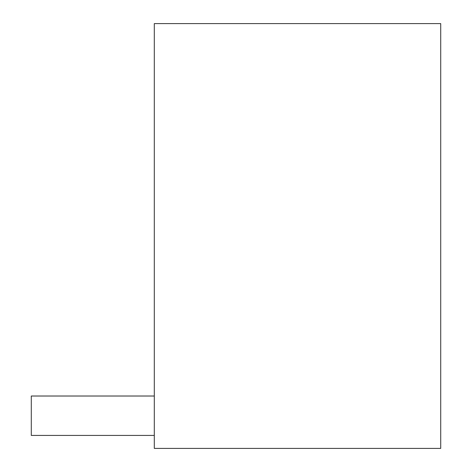 <?xml version="1.0" encoding="UTF-8"?>
<svg xmlns="http://www.w3.org/2000/svg" width="472" height="472" viewBox="0 0 472 472"><rect width="100%" height="100%" fill="white"/><g stroke="black" fill="none" stroke-linecap="round" stroke-linejoin="round"><path stroke-width="0.71" d="M440.712 448.4L154.309 448.4L154.309 23.6L440.712 23.6L440.712 448.4M154.309 435.426L31.288 435.426L31.288 396.02L154.309 396.02"/></g></svg>
